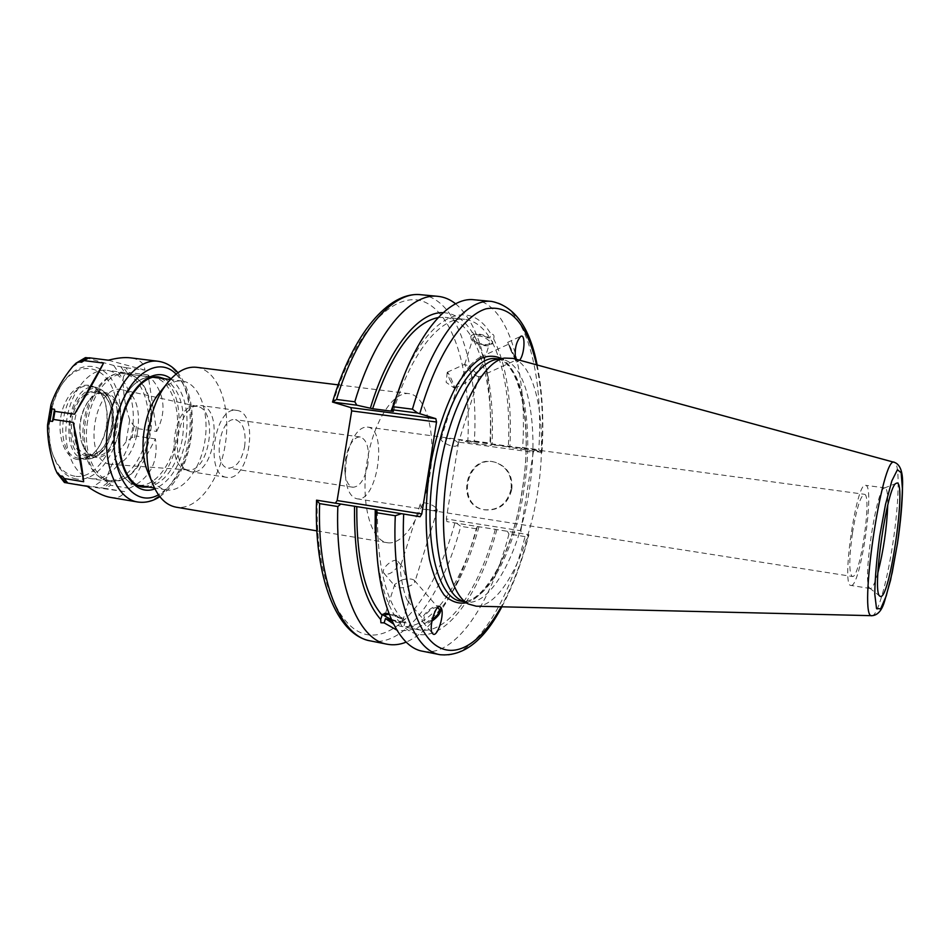 <?xml version="1.0" encoding="UTF-8"?>
<svg xmlns="http://www.w3.org/2000/svg" width="950" height="950" viewBox="0 0 950 950"><rect width="100%" height="100%" fill="white"/><g stroke="black" fill="none" stroke-linecap="round" stroke-linejoin="round"><path stroke-width="0.71" stroke-dasharray="4.75 3.56" d="M367.84 464.621C364.859 479.251 359.884 486.792 352.925 487.243C348.104 485.996 345.372 480.249 344.743 469.977L345.432 459.574L347.486 451.179C351.037 441.524 355.288 436.786 360.264 436.976C367.128 439.696 369.657 448.911 367.84 464.621M244.637 446.595C246.299 431.442 243.259 422.477 235.505 419.698C219.402 416.112 211.981 466.949 228.439 468.113C236.229 467.851 241.621 460.679 244.637 446.595M346.334 459.325L345.349 474.252C346.251 488.858 350.099 497.028 356.879 498.774C377.423 503.393 388.36 428.509 367.353 427.061C360.359 426.787 354.338 433.521 349.291 447.26L346.334 459.325M852.435 533.045C856.484 508.82 860.439 495.9 864.334 494.285C872.444 493.846 859.976 579.227 852.328 576.484C848.92 573.396 848.967 558.909 852.435 533.045M436.822 508.915L437.285 510.245L431.822 510.293C424.353 509.343 420.446 507.442 420.114 504.581C421.325 500.258 434.494 504.794 436.822 508.915M457.686 442.356C455.442 440.218 451.713 438.853 446.5 438.271L441.073 438.651C439.268 441.679 456.131 450.098 457.959 444.22L457.686 442.356M107.766 480.344L107.504 480.308C90.927 477.945 79.444 451.096 83.766 422.263C87.875 393.395 106.554 370.951 123.12 373.433C140.683 375.63 151.727 403.133 147.535 431.371C143.604 459.634 125.246 483.027 107.766 480.344M110.449 464.229C81.237 461.51 94.418 381.294 122.621 389.904C149.886 394.476 139.187 467.792 111.744 464.384L110.449 464.229M186.984 469.811L183.991 468.789C166.345 461.498 174.111 408.286 193.111 406.339L197.279 406.386C218.844 409.866 209.665 472.767 187.993 469.941L186.984 469.811M190.808 471.723L187.708 470.654C169.397 463.101 177.507 407.621 197.208 405.614L200.64 405.508C224.354 407.419 214.237 476.698 190.974 471.746L190.808 471.723M226.717 477.339C204.131 475.404 214.522 405.401 236.645 410.388C259.683 412.193 249.458 482.22 226.872 477.363L226.717 477.339M196.555 367.306C217.989 369.954 230.921 405.626 225.589 442.296C220.59 479.014 198.277 510.126 176.89 507.288L176.13 507.181M387.909 542.806C405.472 544.92 424.887 511.147 430.291 472.15C435.955 433.2 426.621 395.829 409.058 393.644C392.718 391.056 372.554 423.071 366.747 463.588C360.727 504.07 370.892 540.514 387.291 542.711L387.909 542.806M161.227 390.699C168.055 383.444 175.049 380.214 182.198 381.033C199.025 383.147 209.368 411.029 205.093 439.767C201.091 468.54 183.291 492.516 166.535 489.951L166.297 489.915C159.208 488.656 153.437 483.574 148.96 474.656M414.414 580.414C411.991 578.55 407.74 578.396 401.648 579.987C400.473 573.028 400.104 568.409 400.556 566.117L401.743 565.82C403.073 567.744 404.581 572.209 406.267 579.227L407.799 586.684L411.445 585.212L414.734 582.267L414.414 580.414M401.648 579.987C403.655 590.627 405.686 597.657 407.74 601.065L408.939 600.768C409.379 598.393 408.999 593.702 407.799 586.684C401.553 588.299 397.266 588.109 394.951 586.114L394.749 584.393L401.648 579.987M391.246 619.281C397.373 621.371 401.197 621.811 402.729 620.611L402.218 619.329C399.261 616.942 394.915 615.256 389.191 614.282M389.132 614.139L401.767 618.913L400.401 623.248C402.028 626.917 403.144 628.045 403.726 626.632L405.032 622.428C403.596 623.58 399.273 623.141 392.077 621.122M391.637 620.16C399.059 622.511 403.631 622.939 405.341 621.454C407.633 618.129 383.586 610.292 382.458 613.997L382.423 614.614M396.601 568.041L397.967 561.474C394.689 556.498 379.988 568.86 383.954 573.266C387.374 575.367 391.59 573.634 396.601 568.041M437.534 607.739C432.523 605.993 421.254 617.215 424.519 620.682C426.004 622.179 428.557 621.858 432.179 619.732M440.562 607.216L440.384 606.979C436.276 601.481 418.226 617.013 422.833 622.084C424.567 623.889 427.595 623.568 431.894 621.158M477.28 526.502L528.924 534.731L446.88 521.609L477.28 526.502L476.294 528.794C470.357 550.739 462.971 570.511 454.124 588.121C439.826 616.324 423.854 634.327 406.208 642.117M478.978 526.751C473.575 546.416 466.925 564.122 459.004 579.88C439.874 617.203 419.14 633.935 396.803 630.052M401.767 618.913C384.94 598.666 376.841 562.329 377.459 509.901L375.25 509.556L377.459 509.901M400.401 623.248C389.31 610.624 381.674 589.606 377.494 560.203M484.464 356.903L484.227 360.347C482.659 364.479 479.394 369.301 474.43 374.811C468.409 370.072 465.168 366.581 464.692 364.337L469.253 366.391C473.587 361.748 477.387 358.613 480.652 356.974L484.464 356.903M489.44 341.026C483.491 335.861 478.099 334.661 473.242 337.416C471.022 341.727 488.253 347.463 489.689 342.902L489.44 341.026M464.324 372.364L459.444 380.855C458.233 384.691 459.408 385.831 462.983 384.287C466.272 382.624 470.096 379.466 474.43 374.811L478.871 377.043L478.622 375.535L469.253 366.391L464.324 372.364M511.076 351.001L508.535 344.209C508.879 343.401 516.456 360.133 515.791 360.216L511.076 351.001M473.136 332.963L474.905 336.882L473.718 340.611C482.03 345.812 488.253 346.56 492.397 342.843L493.644 338.865C494.57 335.457 493.691 333.913 491.008 334.246L489.832 338.01C481.258 333.497 475.012 332.749 471.093 335.754L472.186 332.274L473.136 332.963M471.188 339.091L470.82 336.597C472.649 330.695 495.033 338.152 492.124 343.698C490.77 348.365 474.038 344.66 471.188 339.091M474.905 336.882C480.938 348.116 485.438 362.009 488.419 378.551C491.981 398.798 493.169 420.933 491.993 444.968L490.188 445.443L469.442 442.629L459.942 439.921L534.565 450.027L533.294 452.295L458.589 442.13L459.942 439.921M455.62 303.798C470.309 316.314 480.463 338.141 486.091 369.253C490.069 391.816 491.352 416.433 489.951 443.092L490.188 445.443M443.151 312.681C454.492 313.144 464.17 319.675 472.186 332.274M473.718 340.611C486.709 366.225 492.29 400.853 490.449 444.493L491.993 444.968M492.468 342.617C505.056 368.303 510.364 403.073 508.381 446.928L490.449 444.493M493.644 338.865C506.683 365.643 512.097 401.826 509.889 447.391L508.381 446.928M449.469 379.157L454.516 388.134C455.632 387.861 448.044 371.236 447.26 372.246L449.469 379.157M515.268 357.865L507.692 342.332L515.565 360.572L516.634 362.081L515.767 359.159M519.614 360.204L518.356 361.309L516.052 360.347L515.553 359.1M458.589 442.13L446.298 518.949L520.873 530.777L521.36 533.472M520.873 530.777L533.294 452.295M534.565 450.027L541.844 452.461L538.793 449.694C543.887 373.243 525.647 304.487 491.756 301.447M497.04 359.385L501.553 359.302C526.965 362.473 538.828 422.453 530.136 484.488C521.811 546.559 494.071 603.072 468.445 602.347L461.795 600.709M420.874 294.726C457.734 298.027 478.741 365.809 474.394 440.99L469.442 442.629M446.88 521.609L446.298 518.949M316.552 500.163L420.09 516.741M456.57 523.201L460.786 526.312C442.486 594.854 404.795 647.888 370.322 640.882M440.159 654.716C471.853 661.153 507.264 606.516 525.053 536.596L528.841 534.719M525.053 536.596L508.963 534.019L507.383 531.299M508.963 534.019C491.043 603.594 455.05 657.828 422.655 651.249M512.941 358.387C537.142 365.798 547.378 426.883 538.211 488.633C529.34 550.418 502.063 606.041 476.746 606.207M541.844 452.461L509.889 447.391M476.294 528.794L460.786 526.312M473.991 299.761C508.63 302.872 527.582 371.379 522.678 447.521L538.793 449.694M474.394 440.99L489.951 443.092M520.351 449.54L522.678 447.521M511.124 489.084C507.217 503.928 498.18 510.803 484.001 509.723C454.278 505.115 466.046 453.518 494.843 462.199C506.754 466.497 512.181 475.463 511.124 489.084M511.836 489.262C512.905 475.653 507.478 466.699 495.579 462.401C466.806 453.732 455.062 505.258 484.749 509.865C498.916 510.946 507.941 504.082 511.836 489.262M404.676 374.086C432.594 311.173 470.82 299.238 491.008 334.246M496.838 529.589C477.613 603.737 434.946 655.488 403.726 626.632M393.359 411.409C411.136 351.904 441.192 316.017 464.645 319.307C474.43 320.506 482.826 326.741 489.832 338.01M495.294 529.34C479.097 589.701 447.486 635.491 419.294 629.85L405.08 622.309M438.211 317.549L445.146 317.348C455.157 318.559 463.778 324.793 470.998 336.027M477.399 526.49C461.059 586.518 428.901 631.928 400.045 626.157L393.454 623.972M877.859 572.826C874.938 583.264 872.432 588.501 870.342 588.513L869.689 588.145C862.149 584.179 875.947 489.725 884.296 488.074L885.044 487.908C887.027 488.526 887.929 494.249 887.751 505.091M870.342 588.513L850.915 585.426C841.011 586.862 856.496 480.949 865.557 485.319C875.437 484.892 860.284 588.668 850.939 585.426M137.18 485.153C132.561 484.358 128.393 481.887 124.688 477.743C114.772 465.346 111.399 447.699 114.558 424.804C118.607 403.738 126.706 389.072 138.843 380.796C143.593 377.886 148.283 376.711 152.938 377.269M87.649 420.886C82.329 450.264 94.026 478.907 111.008 480.878L118.358 480.676L125.448 477.897C152.012 464.324 161.191 401.47 139.626 380.867C135.791 376.877 131.456 374.549 126.623 373.884C110.58 371.141 92.031 392.766 87.649 420.886M126.623 373.884L153.033 377.281C170.228 379.43 180.916 407.134 176.688 435.622C172.722 464.146 154.648 487.837 137.524 485.213M110.39 497.396L111.257 497.527C117.776 498.311 122.253 496.351 124.688 491.625L87.234 486.341M129.224 488.336C150.076 478.384 158.804 461.902 155.408 438.912L129.224 488.336L110.449 485.248L105.866 488.49L64.446 482.493M156.655 431.407C167.354 410.388 164.504 391.578 148.105 374.977L156.655 431.407L138.094 428.699L136.847 436.169L134.532 437.713L132.181 437.356L126.065 441.833C117.349 453.043 110.996 464.799 106.982 477.102C105.842 479.619 106.067 481.519 107.659 482.814L110.046 483.206L110.449 485.248M124.688 491.625L105.866 488.49M155.408 438.912L136.847 436.169M148.105 374.977L129.271 372.566L128.202 374.454L125.816 374.146C123.88 374.953 123.037 376.77 123.286 379.572C123.001 392.861 125.151 406.327 129.711 419.947L134.045 426.158L136.408 426.503L138.094 428.699M85.429 357.628L113.727 365.465L123.346 367.211L128.202 374.454M136.408 426.503L134.532 437.713M110.046 483.206L103.146 488.074M123.346 367.211L126.041 367.733L129.271 372.566M126.041 367.733L144.934 370.132C144.103 363.161 139.306 359.064 130.542 357.853M108.359 360.204L144.934 370.132M85.405 359.765L88.932 357.972M74.931 476.247C63.614 474.121 55.611 464.954 50.932 448.721C46.194 427.191 49.174 406.79 59.874 387.517C78.981 355.537 111.423 366.225 116.256 402.372C122.146 437.748 99.228 480.166 74.931 476.247M76.534 479.026C64.707 476.853 56.347 467.269 51.443 450.276C46.479 427.726 49.602 406.363 60.8 386.163C80.821 352.699 114.665 364.004 119.664 401.767C125.78 438.722 101.923 483.039 76.534 479.026M77.734 459.551C61.643 457.532 54.233 425.22 65.265 402.61C75.881 379.656 97.921 379.62 104.69 401.007C109.333 417.893 107.018 433.758 97.731 448.614C91.734 456.808 85.073 460.453 77.734 459.551M79.183 458.268C50.92 455.691 62.023 380.582 89.811 386.46C96.746 387.683 101.84 392.872 105.082 401.992C109.547 418.238 107.314 433.497 98.396 447.771C92.684 455.596 86.319 459.099 79.313 458.292L79.183 458.268M86.652 455.917C72.794 454.088 66.5 426.134 75.941 406.493C85.037 386.543 104.049 386.211 109.986 404.724C114.083 419.567 112.052 433.509 103.871 446.559C98.681 453.613 92.946 456.724 86.652 455.917M88.112 454.634C63.887 452.283 73.554 387.457 97.375 392.504C103.265 393.549 107.599 397.955 110.39 405.733C114.309 419.912 112.361 433.247 104.548 445.716C99.655 452.366 94.24 455.347 88.302 454.658L88.112 454.634M94.228 455.584C88.279 454.349 83.968 449.564 81.296 441.204C78.019 427.856 79.859 415.257 86.818 403.406C91.829 396.079 97.387 392.73 103.502 393.348C128.155 395.449 118.631 460.655 94.406 455.62L94.228 455.584M95.202 457.259C88.979 455.976 84.467 450.953 81.664 442.201C78.221 428.201 80.156 414.984 87.448 402.551C98.954 384.584 117.622 391.531 120.175 413.404C123.298 434.91 109.333 459.954 95.202 457.259M91.604 478.717L91.319 478.681C74.254 476.235 62.368 448.994 66.761 419.781C70.906 390.533 90.096 367.816 107.136 370.358C125.234 372.626 136.669 400.532 132.43 429.139C128.464 457.781 109.618 481.472 91.604 478.717M109.654 481.674L109.381 481.638C92.518 479.228 80.845 451.867 85.251 422.477C89.431 393.051 108.442 370.168 125.281 372.697C130.221 373.374 134.639 375.749 138.558 379.822C160.526 400.829 151.192 464.752 124.129 478.598C119.32 481.329 114.487 482.351 109.654 481.674M140.719 486.637L138.534 486.412C133.808 485.616 129.544 483.099 125.744 478.859C104.999 458.28 114.416 393.822 140.173 380.036C145.029 377.055 149.839 375.867 154.589 376.461L156.75 376.865M160.514 378.242C193.04 391.697 179.728 482.802 144.721 486.388M523.842 490.497C514.864 549.86 487.564 602.882 462.852 601.326L460.489 601.065C482.517 606.706 513.226 552.484 522.156 490.295C533.413 425.742 519.733 359.551 495.888 358.673C522.654 361.024 534.529 426.609 523.842 490.497M466.094 602.858C489.867 596.398 513.819 545.799 522.31 490.354C531.596 433.687 524.186 374.846 503.227 359.563M528.604 534.672C521.443 562.424 512.311 586.471 501.173 606.789M536.513 364.812C541.963 390.45 543.673 419.603 541.631 452.271M467.78 442.249C471.271 376.936 455.846 317.775 426.538 302.931C397.468 287.755 356.024 326.907 333.224 402.384M317.312 500.282C314.735 580.794 341.086 636.381 373.053 635.075C405.128 634.22 437.986 585.378 454.896 522.928M871.934 615.671L872.064 615.683C877.574 616.039 887.205 581.507 892.905 543.008C899.08 502.799 900.101 463.6 894.449 462.377L894.33 462.341M113.727 365.465L123.286 379.572M120.959 366.902L125.816 374.146M129.711 419.947L126.065 441.833M134.045 426.158L132.181 437.356M106.982 477.102L93.468 486.566M107.659 482.814L100.759 487.683M65.989 482.671L55.349 469.205M47.5 426.728L51.49 403.073M158.08 361.261C181.296 363.529 195.261 402.242 188.516 439.933C183.018 475.653 160.051 505.447 138.368 502.099M72.604 366.617L86.889 358.281M85.263 459.23C57.107 456.677 68.234 381.413 95.903 387.279C109.404 391.685 114.986 405.163 112.611 427.714C107.932 448.637 98.847 459.147 85.381 459.254L85.263 459.23M112.836 427.714C109.618 443.234 101.139 455.287 91.105 458.304C84.419 458.482 78.731 455.181 74.052 448.388C70.549 439.874 69.338 430.089 70.442 419.057C73.874 402.836 82.899 390.723 93.076 388.372C99.726 388.681 105.248 392.303 109.63 399.238C112.86 407.669 113.929 417.157 112.836 427.714M138.534 486.412L142.738 487.101C126.279 484.761 114.998 457.188 119.451 427.476C123.678 397.729 142.381 374.526 158.828 376.996L154.589 376.461M164.73 378.789C180.227 389.108 186.141 409.034 182.459 438.544C176.914 465.999 165.727 482.173 148.912 487.077M170.953 378.812C184.597 391.222 189.561 411.326 185.856 439.126C180.856 464.954 170.525 481.531 154.886 488.834M176.071 374.098C189.359 389.168 194.002 411.124 189.976 439.981C184.941 466.759 174.432 485.034 158.448 494.808M360.264 436.976L235.505 419.698M352.925 487.243L228.439 468.113M344.743 469.977L345.349 474.252M347.486 451.179L349.291 447.26M356.879 498.774L852.328 576.484M367.353 427.061L864.334 494.285M197.279 406.386L122.621 389.904M187.993 469.941L111.744 464.384M183.991 468.789L187.708 470.654M193.111 406.339L197.208 405.614M236.645 410.388L200.64 405.508M226.872 477.363L190.974 471.746M409.058 393.644L338.164 384.857M387.291 542.711L316.849 530.86M182.198 381.033L170.311 379.501M153.033 377.281L123.12 373.433M166.297 489.915L154.458 487.979M111.008 480.878L107.504 480.308M420.114 504.581L400.556 566.117M437.285 510.245L414.734 582.267M394.749 584.393L385.059 614.852M408.939 600.768L402.729 620.611M382.458 613.997L382.149 614.971M405.341 621.454L405.032 622.428M383.954 573.266L394.951 586.114M397.967 561.474L401.743 565.82M407.74 601.065L424.519 620.682M414.521 580.533L438.686 608.368M422.833 622.084L432.523 633.436M459.004 579.88L454.124 588.121M484.227 360.347L489.689 342.902M464.692 364.337L473.242 337.416M457.959 444.22L479.049 376.901M441.073 438.651L459.444 380.855M478.871 377.043L515.791 360.216M480.652 356.974L508.535 344.209M492.124 343.698L492.397 342.843M470.82 336.597L471.081 335.754M488.419 378.551L486.091 369.253M447.189 372.554L446.156 382.363L454.278 388.063M454.516 388.134L462.983 384.287M447.26 372.246L464.859 364.194M516.634 362.081L518.356 361.309M507.692 342.332L520.719 336.371M501.553 359.302L499.094 359.029M466.094 602.086L463.659 601.635M501.838 606.812C512.869 586.221 521.894 562.198 528.913 534.743M537.154 364.99C542.414 390.925 544.006 420.066 541.939 452.414M484.001 509.723L484.749 509.865M494.843 462.199L495.579 462.401M464.645 319.307L445.146 317.348M419.294 629.85L400.045 626.157M885.044 487.908L865.557 485.319M869.689 588.145L879.748 596.077M884.296 488.074L896.218 483.36M50.932 448.721L51.443 450.276M59.874 387.517L60.8 386.163M105.082 401.992L104.69 401.007M98.396 447.771L97.731 448.614M79.313 458.292L85.381 459.254C99.18 459.159 108.395 448.661 113.026 427.761C115.437 405.258 109.725 391.768 95.903 387.279L89.811 386.46M110.39 405.733L109.986 404.724M104.548 445.716L103.871 446.559M103.502 393.348L97.375 392.504M94.406 455.62L88.302 454.658M81.296 441.204L81.664 442.201M86.818 403.406L87.448 402.551M125.281 372.697L107.136 370.358M109.381 481.638L91.319 478.681M139.626 380.867L138.558 379.822M125.448 477.897L124.129 478.598M124.688 477.743L125.744 478.859M138.843 380.796L140.173 380.036M159.826 496.66C175.797 484.975 186.105 466.141 190.748 440.194C194.904 412.217 190.641 389.726 177.923 372.721"/><path stroke-width="1.43" d="M316.849 530.86L176.13 507.181C165.466 505.139 157.296 496.458 151.644 481.139C141.502 453.708 148.081 408.642 165.644 385.261C175.453 372.186 185.761 366.201 196.555 367.306L338.164 384.857M148.96 474.656L146.763 469.312C138.89 447.973 143.937 413.381 157.581 395.188L161.227 390.699M389.191 614.282L385.059 614.852C384.869 616.075 386.923 617.547 391.246 619.281M392.077 621.122L385.474 618.569L384.121 622.867L380.902 622.773L380.701 619.483L382.149 614.971C382.826 613.831 385.154 613.546 389.132 614.139M382.423 614.614L391.637 620.16M432.179 619.732L437.261 615.078C439.28 612.239 439.814 610.066 438.841 608.546L437.534 607.739M431.894 621.158C438.995 616.123 441.881 611.479 440.562 607.216M440.717 607.371L440.836 607.501C445.526 612.631 436.858 639.861 432.523 633.436C427.916 628.306 436.383 601.54 440.717 607.371M380.701 619.483C362.627 598.536 353.911 560.785 354.528 506.243L316.552 500.163C313.797 577.006 336.454 634.921 370.322 640.882C340.527 636.464 317.039 580.521 319.604 503.619L316.552 500.163M406.208 642.117C399.748 644.717 393.395 645.418 387.161 644.219C357.936 639.92 335.041 583.834 337.82 506.528L340.812 504.022M396.803 630.052L384.121 622.867M382.078 615.172C364.788 594.938 356.357 558.754 356.784 506.611L354.528 506.243M377.494 560.203L375.131 528.426L375.25 509.532L356.784 506.611M356.832 405.187L372.626 408.726L393.359 411.409L391.186 410.744L392.314 409.771L417.668 413.048L435.824 418.665L350.835 407.598L332.512 402.052L356.832 405.187L354.813 401.791C375.072 333.616 410.412 292.6 437.962 296.341C444.291 296.982 450.169 299.476 455.62 303.798M370.417 408.049C388.265 348.436 418.689 311.398 443.151 312.681M515.767 359.159L515.268 357.865M515.553 359.1C514.425 349.267 516.147 341.691 520.719 336.371C525.718 333.272 524.697 354.588 519.614 360.204M436.537 422.026L421.788 513.95L337.131 500.555L351.678 410.899L436.537 422.026L435.824 418.665M501.173 606.789C480.949 643.221 455.335 660.203 434.708 644.516C414.176 628.793 400.876 578.063 403.679 514.033L420.09 516.741L421.788 513.95M461.795 600.709L460.786 600.198C440.788 590.318 430.124 534.969 439.102 474.157C447.901 413.321 473.943 363.339 495.924 359.575L497.04 359.385M332.512 402.052L336.537 399.451C356.939 331.669 392.777 290.938 420.874 294.726C388.633 291.163 352.759 334.056 332.536 402.004M354.813 401.791L336.537 399.451M337.131 500.555L335.374 503.156M350.835 407.598L351.678 410.899M403.679 514.033L375.25 509.532M401.482 513.677L395.283 515.731C391.816 594.261 412.763 650.809 440.159 654.716C463.457 656.676 484.013 640.704 501.838 606.812M440.159 654.716L422.655 651.249C397.599 647.223 377.304 602.419 376.081 535.539L376.283 512.691L395.283 515.731M376.2 509.651L376.283 512.691M537.154 364.99C529.779 327.418 514.639 306.233 491.756 301.447C465.951 297.837 432.262 339.732 412.431 409.189L417.668 413.048M412.431 409.189L393.371 406.742L392.314 409.771M880.448 596.469L879.748 596.077C871.625 591.981 887.252 484.963 896.218 483.36C907.488 475.748 890.174 599.581 880.448 596.469M871.946 615.683L872.064 615.683C877.788 615.208 881.98 610.351 884.616 601.089L890.589 580.034L897.477 543.519C900.707 521.645 902.381 502.787 902.5 486.97C903.224 472.779 900.553 464.586 894.449 462.377C882.241 452.972 857.707 620.077 871.946 615.683L476.247 606.195L468.516 604.058C448.341 594.094 437.629 537.546 446.821 475.285C455.822 413.001 482.256 361.867 504.438 358.091L512.941 358.387L894.33 462.341M319.604 503.619L337.82 506.528M393.371 406.742L396.269 397.314C416.575 333.581 448.827 296.447 473.991 299.761L491.756 301.447M391.186 410.744L404.676 374.086M372.626 408.726C391.258 353.151 413.108 322.751 438.211 317.549M393.454 623.972L385.474 618.569M887.751 505.091C886.825 528.022 883.524 550.596 877.859 572.826M152.938 377.269L170.311 379.501M103.55 363.066C97.981 374.514 88.314 391.554 74.539 414.188L103.55 363.066L84.111 360.62L88.968 357.77L108.359 360.204C117.171 357.912 124.569 357.129 130.542 357.853L158.08 361.261C165.799 362.366 172.413 366.189 177.923 372.721M73.174 422.346C78.838 447.984 82.341 467.78 83.659 481.733L73.174 422.346L53.521 419.461L54.886 411.362L54.518 409.272L52.024 408.916L50.944 404.795L51.49 403.073C56.074 390.391 63.116 378.242 72.604 366.617L76 363.197L79.171 361.926L81.641 362.235L84.111 360.62M67.462 482.612L66.037 481.009L67.925 483.134L87.234 486.341C96.223 492.599 103.942 496.28 110.39 497.396L137.524 501.968C116.612 498.952 102.066 463.838 107.766 425.766C113.192 387.659 137.168 358.162 158.08 361.261M74.539 414.188L54.886 411.362M83.659 481.733L64.303 478.539L62.486 476.199L60.028 475.796L57.202 473.242L55.349 469.205C50.219 454.824 47.607 440.669 47.5 426.728L47.571 424.911L49.982 421.064L52.464 421.432L53.521 419.461M57.202 473.242L64.446 482.505L67.889 483.087M66.037 481.009L62.486 476.199M52.464 421.432L54.518 409.272M67.011 482.089L64.303 478.539M88.647 357.936L85.452 357.616L76 363.197M81.641 362.235L85.405 359.765M156.75 376.865L160.514 378.242M144.721 486.388L140.719 486.637M503.227 359.563C496.244 355.49 488.656 355.169 480.474 358.589C472.126 364.277 463.944 373.647 455.929 386.709C444.03 409.462 435.231 437.368 429.531 470.416C425.066 503.714 425.054 533.366 429.495 559.372C433.176 574.738 438.104 586.684 444.291 595.211C451.012 601.54 458.28 604.081 466.094 602.858M463.659 601.635L460.489 601.065C437.38 598.025 423.284 539.802 433.141 473.29C442.724 406.731 472.874 354.968 495.888 358.673L499.094 359.029M419.829 413.582C436.418 355.395 462.911 315.697 486.032 308.809C510.114 304.451 526.953 323.119 536.513 364.812M897.441 543.483L892.204 572.612L886.243 595.899L880.65 608.867L876.518 608.487L874.772 594.118C875.009 577.98 876.672 558.576 879.748 535.919L885.483 504.545L891.836 480.902L897.429 469.739L901.158 472.708L902.405 488.526C901.942 504.438 900.279 522.761 897.441 543.483M65.479 482.695L60.028 475.796M49.982 421.064L52.024 408.916M138.368 502.099L137.524 501.968C145.243 503.12 152.677 501.351 159.826 496.66M79.171 361.926L86.486 357.663M148.912 487.077L142.738 487.101C127.811 485.402 115.948 457.947 120.567 427.631C124.806 397.266 144.032 374.348 158.828 376.996L164.73 378.789M154.886 488.834C133.487 497.527 114.237 465.821 120.068 427.559C125.424 389.227 152.938 364.361 170.953 378.812M158.448 494.808C133.226 509.331 108.193 473.088 115.247 426.859C121.707 380.534 156.061 352.973 176.071 374.098M146.763 469.312L151.644 481.139M157.581 395.188L165.644 385.261M154.458 487.979L137.275 485.177M387.161 644.219L370.322 640.882M437.962 296.341L420.874 294.726M393.324 403.869L396.269 397.314M375.131 528.426L376.081 535.539M460.786 600.198L468.516 604.058M495.924 359.575L504.438 358.091M50.944 404.795L47.559 424.911M83.576 360.893L84.823 360.133"/></g></svg>
